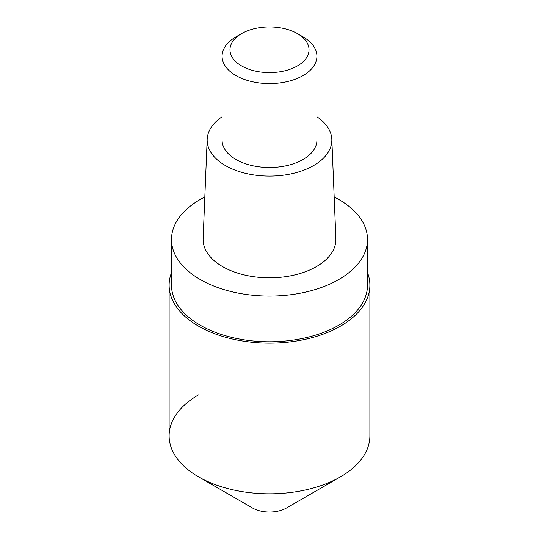 <?xml version="1.0" encoding="UTF-8"?>
<svg xmlns="http://www.w3.org/2000/svg" width="539" height="539" viewBox="0 0 539 539"><rect width="100%" height="100%" fill="white"/><g stroke="black" fill="none" stroke-linecap="round" stroke-linejoin="round"><path stroke-width="0.81" d="M198.527 476.833L252.468 507.974A24.093 13.906 0 0 0 286.532 507.974L340.48 476.833A100.375 57.949 180 0 1 198.52 476.833A100.375 57.949 180 0 1 198.52 394.878M367.504 272.66A100.375 57.949 180 0 1 369.875 285.185A100.375 57.949 180 0 1 340.48 326.162A100.375 57.949 180 0 1 231.09 338.721A100.375 57.949 180 0 1 169.125 285.185A100.375 57.949 180 0 1 171.496 272.66M169.125 285.185L169.125 435.856A100.375 57.949 0 0 0 231.09 489.392A100.375 57.949 0 0 0 340.48 476.833A100.375 57.949 0 0 0 369.875 435.856L369.875 285.185M171.496 239.491L171.496 285.185A98.004 56.582 0 0 0 231.992 337.461A98.004 56.582 0 0 0 338.802 325.192A98.004 56.582 0 0 0 367.504 285.185L367.504 239.491A98.004 56.582 180 0 1 338.802 279.505A98.004 56.582 180 0 1 231.992 291.767A98.004 56.582 180 0 1 171.496 239.491A98.004 56.582 180 0 1 200.198 199.484A98.004 56.582 180 0 1 204.827 196.978M334.173 196.978A98.004 56.582 180 0 1 367.504 239.491M207.185 139.264L203.129 238.588A66.391 38.33 0 0 0 243.372 274.728A66.391 38.33 0 0 0 316.447 266.596A66.391 38.33 0 0 0 335.871 238.588L331.815 139.264A62.335 35.985 180 0 1 313.577 165.561A62.335 35.985 180 0 1 244.969 173.194A62.335 35.985 180 0 1 207.185 139.264A62.335 35.985 180 0 1 222.081 116.754M316.919 116.754A62.335 35.985 180 0 1 331.815 139.264M222.081 56.218L222.081 140.113A47.419 27.381 0 0 0 251.349 165.406A47.419 27.381 0 0 0 303.033 159.47A47.419 27.381 0 0 0 316.919 140.113L316.919 56.218A47.419 27.381 180 0 1 303.033 75.581A47.419 27.381 180 0 1 251.349 81.51A47.419 27.381 180 0 1 222.081 56.218A47.419 27.381 180 0 1 235.967 36.861L241.56 33.634A39.515 22.813 180 0 1 297.447 33.634A39.515 22.813 180 0 1 297.44 65.899A39.515 22.813 180 0 1 241.56 65.899A39.515 22.813 180 0 1 241.553 33.634A39.515 22.813 180 0 1 241.56 33.634M297.447 33.634L303.033 36.861A47.419 27.381 180 0 1 316.919 56.218M286.532 507.974L340.473 476.833M241.553 33.634L235.967 36.861"/></g></svg>
